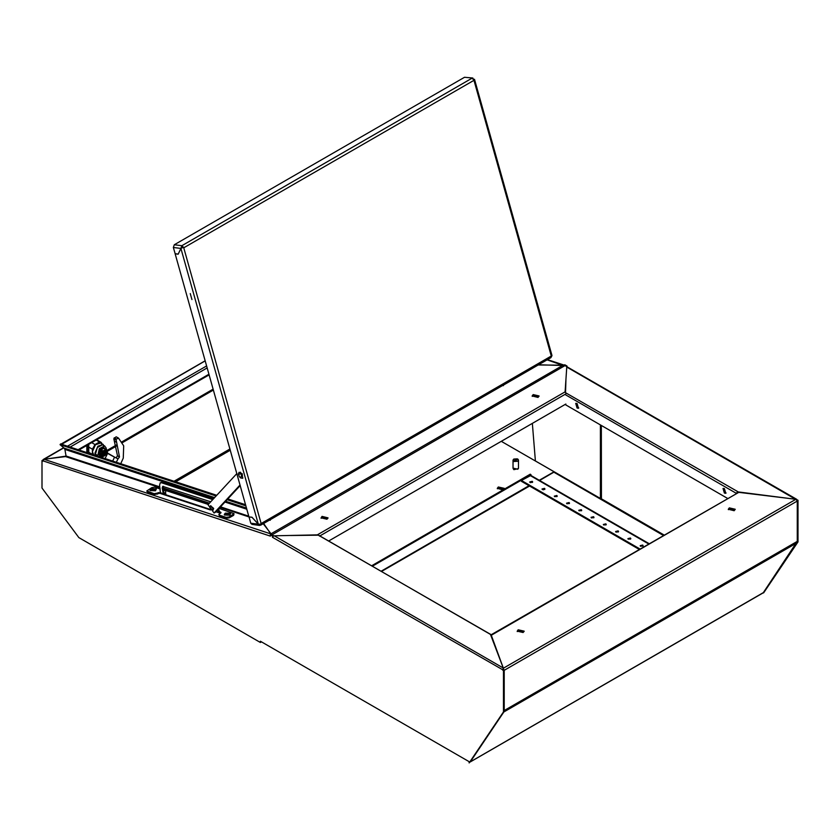 <?xml version="1.0" encoding="UTF-8"?>
<svg xmlns="http://www.w3.org/2000/svg" width="840" height="840" viewBox="0 0 840 840"><rect width="100%" height="100%" fill="white"/><g stroke="black" fill="none" stroke-linecap="round" stroke-linejoin="round"><path stroke-width="1.26" d="M529.914 482.349L532.466 482.349M532.235 481.32L532.665 481.919L530.145 482.517L529.715 481.919L532.235 481.32M543.47 489.856L542.63 489.153M577.091 408.082L578.476 408.219L577.091 403.546L575.704 403.41L577.091 408.082M578.802 407.925L577.825 407.663L576.125 403.284M724.364 493.112L725.75 493.248L724.364 488.576L722.977 488.439L724.364 493.112M726.075 492.954L725.099 492.692L723.398 488.313M542.188 489.426L544.74 489.426M544.509 488.397L544.94 489.006L542.42 489.605L541.989 489.006L544.509 488.397M554.463 496.514L557.014 496.514M556.784 495.485L557.214 496.094L554.694 496.692L554.264 496.094L556.784 495.485M566.727 503.601L569.289 503.601M569.048 502.572L569.489 503.171L566.969 503.78L566.538 503.171L569.048 502.572M579.001 510.689L581.563 510.689M581.322 509.659L581.752 510.258L579.243 510.867L578.802 510.258L581.322 509.659M591.276 517.776L593.838 517.776M593.597 516.747L594.027 517.346L591.507 517.944L591.077 517.346L593.597 516.747M603.55 524.853L606.102 524.853M605.871 523.835L606.301 524.433L603.782 525.031L603.351 524.433L605.871 523.835M615.825 531.941L618.376 531.941M618.146 530.912L618.576 531.52L616.056 532.119L615.625 531.52L618.146 530.912M628.1 539.028L630.651 539.028M630.42 537.999L630.851 538.608L628.331 539.207L627.9 538.608L630.42 537.999M640.364 546.115L642.925 546.115M642.684 545.087L643.125 545.685L640.605 546.294L640.175 545.685L642.684 545.087M538.566 364.781L563.188 365.505L547.082 359.867M565.929 379.25L565.551 392.711L737.74 491.62L737.373 492.618M737.373 491.841L795.585 499.233L566.748 367.112M530.45 482.034L530.45 482.654M539.626 480.449L553.896 472.217L663.306 535.385M796.835 500.021L798 500.199L798 541.863L763.634 592.883L762.899 592.988M797.265 541.832L796.961 542.735M564.081 365.337L564.753 365.536M563.556 365.284L564.816 364.718L567.032 365.999L567.032 366.744M797.265 500.619L798 500.199M797.265 542.283L798 541.863M566.349 366.387L567.032 365.999M797.139 499.842L795.585 499.233M566.748 366.629L796.656 499.317M639.135 549.339L521.378 481.352L521.378 480.501L530.87 475.398L649.037 543.617M521.378 480.501L639.87 548.919M737.373 491.915L736.722 492.996M564.995 404.502L727.493 498.32M497.417 488.775L498.351 487.788L504.2 488.775M503.013 489.899L497.332 488.355L498.351 486.938L504.273 488.344L503.486 489.615M86.856 445.904L86.867 451.447M539.322 480.27L554.075 471.755L501.249 441.305M43.932 459.365L66.045 456.162M63.819 447.846L42.767 460.11M205.212 360.875L61.73 444.255M205.191 360.822L61.058 444.034M530.995 475.461L530.26 474.169L371.669 565.719M530.995 474.59L372.404 566.15M523.12 632.573L524.139 631.155L518.217 629.738L517.198 631.155L523.12 632.573M517.272 631.586L518.217 630.588L524.055 631.586M734.212 510.699L735.231 509.281L729.309 507.864L728.291 509.281L734.212 510.699M728.364 509.712L729.309 508.715L735.147 509.712M503.895 711.942L470.274 761.838L763.35 592.63L797.297 541.359L797.297 501.07L504.221 670.268L504.221 710.556L797.297 541.359M795.952 499.296L738.749 492.356L491.337 635.198L503.36 668.22L795.952 499.296L797.297 501.07M497.091 651.851L491.337 635.198L490.686 635.04L738.749 492.356M503.244 668.766L504.221 670.268M763.35 592.63L762.647 593.04M321.121 518.269L322.056 517.272L327.905 518.259M322.056 516.422L321.038 517.839L326.97 519.256L327.989 517.839L322.056 516.422M532.214 396.396L533.148 395.399L538.997 396.396M533.148 394.548L532.13 395.966L538.062 397.383L539.07 395.966L533.148 394.548M273.704 535.846L317.363 534.849L565.089 391.829L566.779 366.639L564.995 365.62L271.929 534.817L273.704 535.846M565.142 391.881L565.887 380.73M317.363 535.216L317.982 535.206M263.329 523.688L263.823 524.402M263.676 523.499L270.806 533.925L563.136 365.148L538.157 365.022M563.65 365.243L564.995 365.62M271.929 534.881L271.11 534.135M565.089 391.829L565.562 392.501M328.713 540.918L565.803 404.04M263.267 523.73L271.226 534.072L44.026 459.312L65.94 456.488M290.451 535.469L318.623 535.206L490.445 634.4L503.244 668.01L274.312 535.836M260.453 641.203L260.453 642.474L78.813 537.611L42 488.009L42 460.519L270.354 536.088L270.27 534.776L272.486 536.046L272.486 537.327L503.454 670.257L503.454 711.921L469.088 762.93L469.088 761.659L260.453 641.203L469.088 761.659M261.103 642.106L260.453 642.474M42 460.519L43.082 460.205M270.27 534.776L271.005 534.356L273.221 536.088M502.719 669.827L504.189 669.827L504.189 711.49L469.088 762.93M504.189 669.827L503.454 670.257M504.189 711.49L503.454 711.921M273.221 535.626L272.486 536.046M503.318 669.48L503.244 668.01L502.719 670.257M273.609 535.784L272.486 537.327M270.753 534.503L271.226 534.072M44.026 459.312L42.798 461.213M490.476 634.473L491.096 634.809M490.854 634.536L318.623 535.269M159.957 487.673L65.751 456.677L66.035 456.005L159.821 486.854M213.864 498.404L64.932 449.4L66.035 456.005M64.932 449.4L64.134 448.098L214.599 497.606M216.762 495.275L60.596 443.888L60.039 444.717L64.134 448.098M245.574 504.745L227.85 498.918M245.889 505.869L227.126 499.695M216.048 496.052L60.039 444.717M518.364 468.647L513.912 469.707L513.156 468.647M517.713 461.276L518.532 460.142L518.007 459.207L514.133 461.444L517.713 461.276M517.534 459.48L517.367 458.84L513.786 459.007L512.978 460.142L512.978 468.08L517.724 469.214L518.532 468.08L518.532 460.142M517.377 459.406L514.133 461.444M513.492 461.643L512.978 460.142M517.367 458.84L513.492 461.076M601.356 425.492L601.398 497.91L600.411 498.477L600.369 424.925M532.298 423.381L535.416 461.003L600.411 498.477M210.725 501.795L162.729 486.329L162.257 487.882L163.076 492.723L164.241 494.267L165.69 494.56L165.606 491.589L166.362 490.675L208.257 504.462M218.274 510.951L219.02 510.521L219.87 511.906L219.135 512.327L218.033 509.513M212.783 499.569L161.627 482.738L160.282 482.811L159.547 485.247L160.482 493.49L210.567 509.975M210.137 509.366L165.207 494.582L165.953 494.161L163.81 492.303L163.149 486.213M213.255 499.065L162.362 482.318L160.282 482.811M219.02 510.521L218.726 508.778M220.658 513.093L220.185 512.064L221.046 512.558L218.799 514.637L219.377 515.141L226.097 517.346L229.016 516.978L234.045 513.607L219.093 508.368M160.681 492.471L154.109 493.668L146.811 490.949L151.841 487.578L154.749 487.2L160.178 488.985M146.811 490.949L147.546 492.377L154.266 494.582L160.251 493.227M218.799 514.637L219.534 516.065L226.254 518.269L229.163 517.892L233.583 515.34L234.045 513.607M165.732 490.812L163.433 490.056M160.577 492.744L164.241 494.267L164.976 493.846M216.29 511.392L220.28 512.999M208.73 503.947L167.097 490.256L165.869 490.697M149.94 489.962L150.045 490.57L155.463 490.77L156.314 488.891L150.896 488.691L149.94 489.962L155.358 490.161L156.314 488.891M154.046 489.962L152.177 490.203L151.672 490.035L152.428 489.426L151.694 489.185L154.581 488.806L154.046 489.962M153.878 489.899L153.835 489.237M153.342 489.08L153.405 489.741M153.079 489.762L152.933 489.132M152.208 488.891L152.702 489.899M152.428 489.426L152.554 489.983M224.333 514.437L224.438 515.046L229.856 515.245L230.696 513.366L225.288 513.167L224.333 514.437L229.751 514.637L230.696 513.366M228.438 514.437L226.559 514.678L226.821 513.902L226.086 513.66L228.963 513.282L228.438 514.437M227.724 513.555L227.797 514.216M227.462 514.238L227.325 513.607M226.59 513.366L227.094 514.374M226.821 513.902L226.947 514.458M240.734 478.002L242.592 478.244L242.267 473.729L239.127 472.238L238.403 473.97M239.347 476.742L240.618 477.929L241.878 474.023L238.403 474.106L239.347 476.742M240.198 485.572L215.523 512.221L214.053 513.072L208.016 504.725L236.838 473.592M240.041 485.006L214.053 513.072M210.578 505.921L213.696 508.389L212.961 510.038M209.843 507.57L210.315 506.016L213.203 508.673L212.741 510.227L209.843 507.57M503.328 385.13L532.781 368.13M503.412 385.655L502.782 385.445M270.144 519.76L299.596 502.751M270.239 520.285L269.598 520.076M182.606 247.202L180.947 248.472L258.31 524.192L261.334 524.149L261.156 523.519L551.282 356.013L551.46 356.643L473.928 80.304L183.803 247.8L261.156 523.519M473.666 79.664L472.017 78.225L181.892 245.732L180.905 248.472L173.397 247.485L174.342 244.745L181.892 245.732L183.803 247.8M473.75 79.674L474.485 79.296L473.603 79.548M474.485 79.296L551.985 355.53L551.46 356.643M181.871 247.936L183.54 247.16M258.31 524.192L251.958 517.283L248.987 516.884L175.161 253.796L178.143 254.184L180.947 248.472L183.624 247.17M182.249 246.992L181.892 245.732M473.582 79.495L472.805 78.057L464.468 77.238L174.342 244.745M260.075 524.37L260.316 525.231L261.25 524.17M551.376 356.632L550.946 357.641L260.82 525.137M181.892 247.905L180.905 248.472L178.196 254.079M173.397 247.485L175.151 253.733L178.122 254.121M464.468 77.238L472.805 78.057M258.29 524.17L259.497 525.399L251.958 524.412L250.751 523.194L249.091 516.905M259.497 525.399L260.316 525.231M250.751 523.194L258.258 524.181L252 517.325L248.997 516.947L219.975 507.413M190.302 293.612L191.993 299.607L190.302 293.612M240.408 472.164L242.876 478.023M104.297 445.778L100.716 442.995L95.424 444.832L92.421 451.752L93.629 454.755M103.173 444.413L97.87 446.25L94.878 453.169L95.361 455.322M92.232 454.293L88.725 452.277M102.197 443.846L101.094 442.334L99.53 441.977L95.036 444.581L92.368 449.18L88.715 447.08M95.036 444.581L91.718 442.669M92.368 449.18L92.379 454.346M99.53 441.977L96.222 440.066M101.798 456.015L101.052 457.202M100.359 456.971L100.632 455.899M103.152 445.158L102.533 444.801L97.314 447.489L95.487 454.199L95.855 455.49M106.838 450.796L105.956 447.657L104.496 445.935L99.278 448.623L97.661 456.089M119.469 456.971L117.505 455.837L116.088 457.769L114.576 457.212L118.062 458.903L116.099 457.769L118.062 458.903L119.469 456.971L116.025 439.173L118.587 438.175L123.732 445.788L123.323 458.147L120.708 463.669M117.505 455.837L113.841 438.795L116.13 436.769L118.587 438.175M112.655 461.013L114.576 457.212L107.898 453.621L106.932 451.122M114.839 457.306L107.489 453.075M107.636 453.39L105.063 458.514L107.636 453.401L109.158 453.957M116.477 442.26L114.513 441.126M103.772 448.224L100.936 449.852L99.519 453.506L100.863 455.553L99.424 453.506L100.863 449.788L103.74 448.13L105.693 449.327L104.496 450.272L106.627 450.461L106.911 451.175L104.496 450.639L102.417 453.768L100.853 453.432L100.853 454.503L101.787 453.968M103.74 451.395L104.276 451.521L103.939 451.048M104.276 451.521L104.507 452.004L103.74 451.773M105.514 450.356L106.008 451.132L104.507 452.004M103.74 451.238L102.585 453.106M103.74 451.836L104.307 452.161L103.719 452.855L104.507 453.075L106.008 452.214L102.627 455.364M104.507 453.075L103.74 454.797L102.564 453.169M102.417 454.85L102.816 455.595L106.911 452.256L104.507 455.942L102.375 455.753L102.018 454.514L103.509 453.653M102.459 453.579L103.12 453.201M103.719 452.855L105.987 451.542L106.911 452.256M106.586 452.445L106.008 452.214M102.092 453.957L102.375 452.918L101.85 453.999M104.496 450.272L102.375 452.918L102.858 450.965L104.496 450.272M105.693 449.327L106.911 451.175M106.008 451.132L106.586 451.364M100.947 455.522L102.868 456.635L102.092 455.038M102.868 456.635L105.704 454.997L106.974 452.12M100.863 449.788L102.858 450.965M99.424 453.506L100.59 454.125M101.85 455.081L100.853 454.503M104.307 452.161L104.885 451.784M103.74 454.167L104.276 454.482M104.276 453.82L103.037 452.844M89.995 453.558L88.725 452.844M88.242 444.675L88.252 452.991M88.715 444.402L88.851 453.18M664.041 534.954L600.642 498.351M530.082 475.471L648.585 543.879M564.995 394.443L736.207 493.29M213.14 389.151L122.115 441.704M116.749 444.801L106.775 450.566M175.718 481.761L230.286 450.261M229.94 449.022L174.143 481.247M107.037 451.49L117.064 445.704M122.567 442.533L213.402 390.086M208.94 374.168L78.162 449.673M207.186 367.941L70.182 447.038M206.619 365.894L67.567 446.177M529.043 485.782L381.129 571.179M503.843 712.005L796.919 542.798M319.536 536.151L565.793 393.971M208.898 503.769L163.212 488.744M163.076 487.925L209.444 503.181M220.521 506.825L248.766 516.128M246.845 509.261L224.941 502.047M225.677 501.26L246.519 508.116M220.794 513.009L220.658 512.221M160.282 492.912L160.188 492.324M233.583 515.34L233.425 514.427M229.163 517.892L229.016 516.978M226.254 518.269L226.097 517.346M219.534 516.065L219.377 515.141M158.403 493.5L158.246 492.576M157.174 494.204L157.017 493.29M154.266 494.582L154.109 493.668M147.546 492.377L147.389 491.453M161.627 482.738L162.362 482.318M163.81 492.303L163.076 492.723M162.992 487.452L162.257 487.882M167.097 490.256L166.362 490.675M115.805 439.919L113.841 438.795M107.898 453.621L109.421 454.178M118.062 458.903L116.382 462.242M116.183 438.911L114.219 437.776M118.094 437.903L116.13 436.769M95.487 454.199L97.451 455.332M101.703 448.035L99.582 455.165M105.168 449.022L102.228 448.235L101.304 455.731M87.129 445.316L87.139 452.624M564.113 365.127L547.46 359.656M63.609 447.678L43.239 459.438M79.076 449.967L209.139 374.871M381.581 571.442L529.505 486.045M763.035 592.904L470.18 761.985M215.964 511.749L219.744 512.988M210.798 505.733L210.315 506.016M213.234 509.943L212.741 510.227M101.094 442.334L96.695 439.793M102.858 444.948L104.822 446.082M101.388 455.784L99.656 455.647L98.689 454.209L99.498 450.272L101.777 447.856L103.614 447.426L105.252 449.075M102.879 452.939L103.604 453.726M86.856 445.473L86.867 452.529"/></g></svg>
